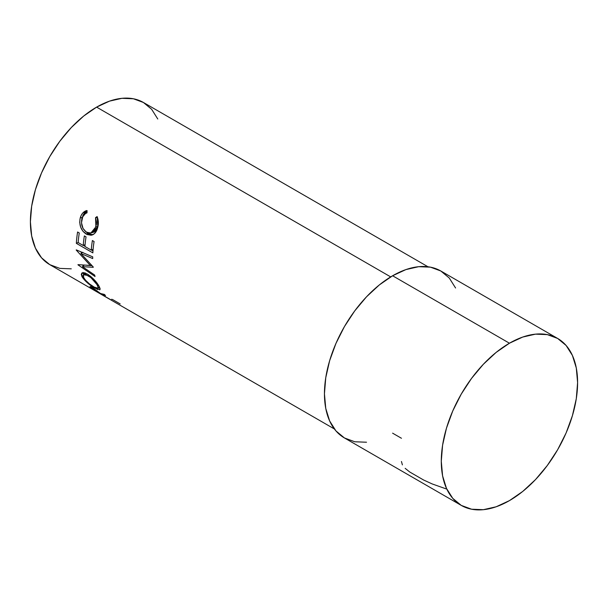 <?xml version="1.0" encoding="UTF-8"?>
<svg xmlns="http://www.w3.org/2000/svg" width="608" height="608" viewBox="0 0 608 608"><rect width="100%" height="100%" fill="white"/><g stroke="black" fill="none" stroke-linecap="round" stroke-linejoin="round"><path stroke-width="0.91" d="M405.164 468.335L409.724 471.99L423.624 480.016L432.242 483.96L446.211 488.9M401.455 461.502L402.39 464.884M427.979 266.768L143.427 102.486A93.632 54.059 120 0 0 96.611 107.122L390.686 276.898L96.611 107.122A93.632 54.059 120 0 0 35.439 189.635A93.632 54.059 120 0 0 49.795 264.662L41.557 257.83L35.439 248.148L31.669 235.98L30.4 221.798L31.669 206.15L35.439 189.628L41.557 172.885L49.795 156.545L59.827 141.238L71.273 127.566L83.691 116.044L96.611 107.122L109.524 101.133L121.95 98.314L133.395 98.77L143.427 102.486L151.658 109.311L157.776 119.001M94.62 290.518A93.632 54.059 -60 0 1 92.393 288.982L90.045 286.87L91.17 286.9L100.487 293.497L104.432 294.439A93.632 54.059 120 0 0 105.496 295.549L101.68 294.409A93.632 54.059 120 0 0 102.486 294.979L110.094 299.372A93.632 54.059 120 0 0 111.104 300.033L94.62 290.518L111.104 300.033A93.632 54.059 120 0 1 110.094 299.372L102.486 294.979A93.632 54.059 120 0 1 101.68 294.409L105.496 295.549A93.632 54.059 120 0 1 104.432 294.439L100.487 293.497L92.477 287.592C90.303 286.398 89.566 286.246 90.258 287.143L92.393 288.982A93.632 54.059 120 0 0 94.62 290.518L94.62 290.518M97.865 289.583L93.085 287.006L87.415 282.842L82.012 276.754L81.267 274.307L82.118 272.893L84.33 272.787L87.499 274.147L91.025 276.648M94.453 279.992L99.286 286.649L100.16 288.891L99.644 289.864M93.222 266.95A93.632 54.059 120 0 0 93.267 267.307L82.414 266.638L94.666 275.059A93.632 54.059 120 0 0 95.038 276.511L78.014 264.868A93.632 54.059 -60 0 1 77.968 264.655L90.288 265.43L76.243 250.101A93.632 54.059 -60 0 1 76.243 249.858L92.72 256.85A93.632 54.059 120 0 0 92.72 258.567L80.887 253.521L93.222 266.95A93.632 54.059 120 0 0 93.267 267.307L82.414 266.638L84.314 265.05L82.414 266.638L94.666 275.059A93.632 54.059 120 0 0 95.038 276.511L78.014 264.868A93.632 54.059 120 0 1 77.968 264.655L90.288 265.43L91.177 264.784L90.288 265.43L76.243 250.101A93.632 54.059 120 0 1 76.243 249.858L92.72 256.85A93.632 54.059 120 0 0 92.72 258.567L80.887 253.521L82.832 252.32L80.887 253.521L93.222 266.95M76.357 243.36A93.632 54.059 -60 0 1 77.596 232.005L79.283 232.986A93.632 54.059 120 0 0 78.158 242.569L83.235 245.495A93.632 54.059 -60 0 1 84.36 235.912L86.047 236.892A93.632 54.059 120 0 0 84.922 246.468L91.268 250.131A93.632 54.059 -60 0 1 92.393 240.548L94.08 241.528A93.632 54.059 120 0 0 92.849 252.875L76.357 243.36L92.849 252.875A93.632 54.059 120 0 1 94.08 241.528L92.393 240.548A93.632 54.059 120 0 0 91.268 250.131L84.922 246.468A93.632 54.059 120 0 1 86.047 236.892L84.36 235.912A93.632 54.059 120 0 0 83.235 245.495L78.158 242.569A93.632 54.059 120 0 1 79.283 232.986L77.596 232.005A93.632 54.059 120 0 0 76.357 243.36L78.166 242.448L76.357 243.36M86.678 210.535L87.081 212.777L85.363 213.651L82.726 216.828L81.487 222.741L83.022 228.418L85.986 231.823L89.589 233.176L92.325 232.4L94.514 230.158L96.376 224.595L96.474 222.239L95.54 217.664L97.105 216.554L97.964 219.252L98.184 225.044L96.801 230.143L94.278 233.791L91.063 235.243L87.005 234.49L82.992 231.314L80.697 227.217L79.709 222.482L80.005 218.948L81.252 215.285L82.68 213.119L86.678 210.535C83.494 211.554 81.358 213.986 80.271 217.824C78.88 224.945 80.856 230.356 86.199 234.065L91.74 235.114L92.598 234.817C95.046 233.647 96.718 231.314 97.614 227.802C98.724 223.995 98.549 220.248 97.105 216.554L95.54 217.664L95.92 226.837L90.843 233.039L86.678 232.264C82.354 229.208 80.773 224.762 81.928 218.918C82.787 215.794 84.504 213.75 87.081 212.777L86.678 210.535M392.601 275.766A96.391 55.647 120 0 0 329.635 360.704A96.391 55.647 120 0 0 344.409 437.935L335.935 430.905L329.635 420.934L325.759 408.409L324.444 393.809L325.759 377.705L329.635 360.704L335.935 343.459L344.409 326.64L354.738 310.886L366.518 296.81L379.308 284.954L392.601 275.766L509.443 343.216L392.601 275.766L405.901 269.595L418.684 266.692L430.472 267.163L440.8 270.986A96.391 55.647 120 0 0 392.601 275.766M509.443 500.62A96.391 55.647 -60 0 1 461.252 505.392A96.391 55.647 -60 0 1 446.477 428.154A96.391 55.647 -60 0 1 509.443 343.216A96.391 55.647 -60 0 1 557.635 338.443A96.391 55.647 -60 0 1 572.409 415.682A96.391 55.647 -60 0 1 509.443 500.62L522.743 491.431L535.526 479.575L547.306 465.492L557.635 449.745L566.116 432.926L572.409 415.682L576.293 398.681L577.6 382.569L576.293 367.969L572.409 355.444L566.116 345.481L557.635 338.443L547.306 334.62L535.526 334.149L522.743 337.052L509.443 343.216L496.143 352.404L483.36 364.268L471.58 378.343L461.252 394.098L452.77 410.917L446.477 428.154L442.594 445.162L441.286 461.267L442.594 475.866L446.477 488.391L452.77 498.362L461.252 505.392L471.58 509.215L483.36 509.686L496.143 506.783L509.443 500.62M401.455 438.269L392.601 433.162M71.273 268.835L59.827 268.379L49.795 264.662L334.347 428.952M366.518 442.229L354.738 441.765L344.409 437.935L461.252 505.392M557.635 338.443L440.8 270.986L449.274 278.023L455.574 287.994M92.804 232.552L97.736 226.602L95.92 226.837L97.736 226.602L97.288 217.649L95.54 217.664L97.47 217.52L98.253 222.125L97.736 226.602L96.36 229.816L94.187 231.967L90.843 233.039M92.804 234.734L88.099 233.495L86.199 234.065L88.099 233.495L85.462 231.42L88.897 233.92L92.956 234.718M87.316 210.938L84.451 213.036L83.038 215.126L81.556 220.81L82.088 217.588L80.271 217.824L82.088 217.588L86.792 211.189M85.074 244.614L83.235 245.495L85.074 244.614M85.713 239.104A90.881 52.47 -60 0 1 86.017 236.869A90.881 52.47 120 0 0 85.713 239.104M93.108 249.25L91.268 250.131L93.108 249.25M93.746 243.747A90.881 52.47 -60 0 1 94.05 241.513A90.881 52.47 120 0 0 93.746 243.747M92.978 250.846L91.519 250.01L92.978 250.846M84.945 246.21L83.494 245.374L84.945 246.21M78.949 235.205A90.881 52.47 -60 0 1 79.253 232.963A90.881 52.47 120 0 0 78.949 235.205M92.036 265.696L86.427 265.248L92.036 265.696M81.822 252.943L80.765 251.788L81.822 252.943M83.516 265.719L82.475 265.004L83.516 265.719M99.286 286.649C96.771 281.945 92.834 277.772 87.499 274.147L81.7 273.197L82.012 276.754C84.938 281.078 89.216 284.856 94.863 288.086L100.008 289.636L99.286 286.649M99.712 287.516L99.028 287.242L99.712 287.516M95.175 287.683L94.863 288.086L95.175 287.683M83.098 275.538L82.012 276.754L83.098 275.538M83.653 274.527L83.076 272.658M83.068 272.422L83.775 274.778M84.892 273.82L85.059 273.144M98.306 284.962L97.622 285.722L98.2 288.245L94.073 287.082C89.482 284.392 86.017 281.253 83.676 277.666L83.471 274.71L87.955 275.5C92.355 278.479 95.578 281.884 97.622 285.722L98.306 284.962M88.631 274.846L87.955 275.5L88.631 274.846M90.584 286.657L90.258 287.143L90.584 286.657M89.992 286.611L90.258 287.143M101.977 293.938L101.68 294.409L101.977 293.938M97.804 291.703L100.791 293.998L101.004 293.664L100.791 293.998L95.296 290.829L100.791 293.998L92.986 288.298L91.892 288.002L93.26 289.317A93.632 54.059 120 0 0 95.296 290.829A93.632 54.059 120 0 1 93.26 289.317C91.451 287.858 91.474 287.584 93.328 288.488L91.884 287.918L92.211 287.447M111.621 299.265A93.632 54.059 120 0 0 112.571 299.524L120.179 303.916M83.41 277.119L85.401 280.106L89.52 283.966L94.749 287.455L97.941 288.428L98.329 287.561L96.93 284.521L90.858 277.56L85.409 274.421L83.433 274.748L83.41 277.119M99.378 286.824L98.2 288.245M85.257 272.886L83.478 274.702"/></g></svg>
